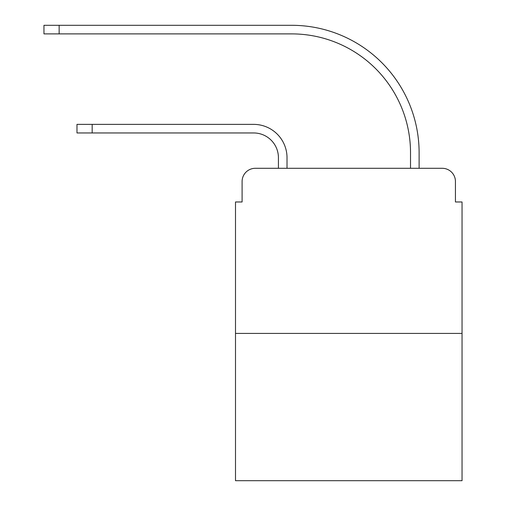 <?xml version="1.0" encoding="UTF-8"?>
<svg xmlns="http://www.w3.org/2000/svg" width="506" height="506" viewBox="0 0 506 506"><rect width="100%" height="100%" fill="white"/><g stroke="black" fill="none" stroke-linecap="round" stroke-linejoin="round"><path stroke-width="0.76" d="M242.102 181.502L242.102 201.976L242.102 181.502A13.207 13.207 0 0 1 255.309 168.296L278.426 168.296L278.426 157.727A24.769 24.769 0 0 0 253.658 132.958A24.769 24.769 0 0 1 278.426 157.727A24.769 24.769 0 0 0 253.658 132.958A24.769 24.769 0 0 1 278.426 157.727A24.769 24.769 0 0 0 253.658 132.958A24.769 24.769 0 0 1 278.426 157.727A24.769 24.769 0 0 0 253.658 132.958A24.769 24.769 0 0 1 278.426 157.727A24.769 24.769 0 0 0 253.658 132.958A24.769 24.769 0 0 1 278.426 157.727A24.769 24.769 0 0 0 253.658 132.958A24.769 24.769 0 0 1 278.426 157.727A24.769 24.769 0 0 0 253.658 132.958L76.982 132.958L76.982 124.375L92.174 124.375L92.174 132.958M462.041 333.416L235.499 333.416L235.499 480.7L462.041 480.7L462.041 201.976L455.438 201.976L455.438 181.502A13.207 13.207 0 0 0 442.225 168.296L255.309 168.296M235.499 333.416L235.499 201.976L242.102 201.976M92.174 124.375L253.658 124.375A33.352 33.352 0 0 1 287.016 157.727L287.016 168.296L287.016 157.727L287.016 168.296L287.016 157.727L287.016 168.296L287.016 157.727L287.016 168.296L287.016 157.727L287.016 168.296L287.016 157.727L287.016 168.296L287.016 157.727L287.016 168.296L297.25 168.296M400.284 168.296L410.524 168.296L410.524 152.774A118.885 118.885 0 0 0 291.639 33.889A118.885 118.885 0 0 1 410.524 152.774A118.885 118.885 0 0 0 291.639 33.889A118.885 118.885 0 0 1 410.524 152.774A118.885 118.885 0 0 0 291.639 33.889A118.885 118.885 0 0 1 410.524 152.774A118.885 118.885 0 0 0 291.639 33.889A118.885 118.885 0 0 1 410.524 152.774A118.885 118.885 0 0 0 291.639 33.889A118.885 118.885 0 0 1 410.524 152.774A118.885 118.885 0 0 0 291.639 33.889A118.885 118.885 0 0 1 410.524 152.774A118.885 118.885 0 0 0 291.639 33.889L43.959 33.889L43.959 25.3L59.151 25.3L59.151 33.889M59.151 25.3L291.639 25.3A127.474 127.474 0 0 1 419.113 152.774L419.113 168.296L419.113 152.774L419.113 168.296L419.113 152.774L419.113 168.296L419.113 152.774L419.113 168.296L419.113 152.774L419.113 168.296L419.113 152.774L419.113 168.296L419.113 152.774L419.113 168.296L442.225 168.296M455.438 201.976L455.438 181.502"/></g></svg>

